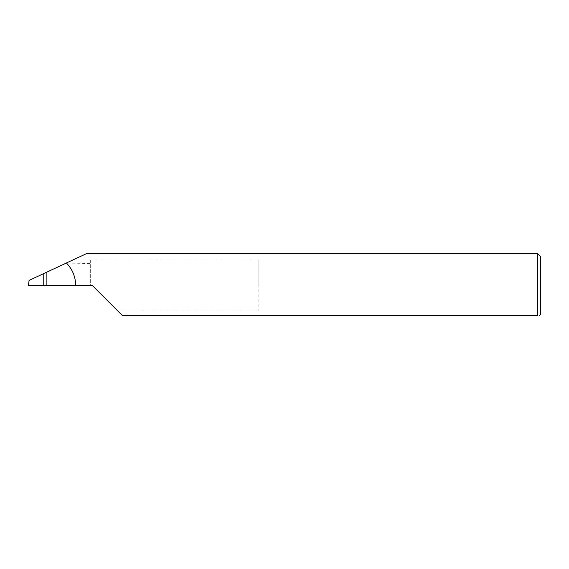 <?xml version="1.0" encoding="UTF-8"?>
<svg xmlns="http://www.w3.org/2000/svg" width="569" height="569" viewBox="0 0 569 569"><rect width="100%" height="100%" fill="white"/><g stroke="black" fill="none" stroke-linecap="round" stroke-linejoin="round"><path stroke-width="0.43" stroke-dasharray="2.85 2.13" d="M258.895 260.026L258.895 285.524L258.895 260.026L90.315 260.026L90.315 285.524L92.363 285.524L117.854 311.023L258.895 311.023L258.895 285.524L258.895 311.023M540.55 314.458L540.55 256.591M537.477 253.518L537.477 315.482L122.321 315.482L117.854 311.023M46.886 272.103L46.886 285.524L46.886 272.103M90.315 260.026L90.315 285.524L28.45 285.524L29.076 280.403L64.084 264.08L90.315 263.433M66.417 262.992L64.084 264.08"/><path stroke-width="0.85" d="M43.756 285.524L43.756 273.561L29.076 280.403L28.45 285.524L92.363 285.524L122.321 315.482L537.477 315.482C540.18 315.482 540.18 315.482 537.477 315.482C540.18 315.482 540.18 315.482 537.477 315.482L537.477 253.518L540.55 256.591L540.55 314.458L539.526 315.482M43.756 273.561L46.886 272.103L46.886 285.524M75.691 285.524C75.556 276.797 72.462 269.286 66.417 262.992L86.737 253.518L537.477 253.518M66.417 262.992L46.886 272.103"/></g></svg>
